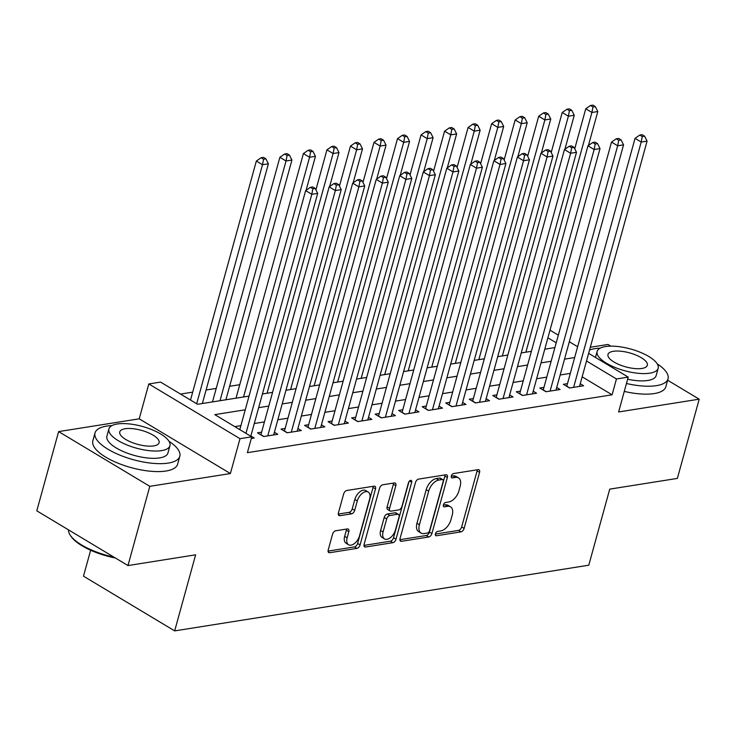 <?xml version="1.0" encoding="UTF-8"?>
<svg xmlns="http://www.w3.org/2000/svg" width="736" height="736" viewBox="0 0 736 736"><rect width="100%" height="100%" fill="white"/><g stroke="black" fill="none" stroke-linecap="round" stroke-linejoin="round"><path stroke-width="1.1" d="M435.408 533.848A2.42 1.389 121 0 0 435.786 535.661A2.42 1.389 121 0 0 436.43 535.771L460.966 531.88A3.45 1.987 121 0 0 464.131 528.402L479.559 472.402A3.45 1.987 121 0 0 479.026 469.816A3.45 1.987 121 0 0 478.106 469.66L453.56 473.552A2.42 1.389 121 0 0 451.343 475.99A2.42 1.389 121 0 0 451.72 477.802A2.42 1.389 121 0 0 452.364 477.912L455.538 477.406A11.049 6.366 121 0 1 458.482 477.885A11.049 6.366 121 0 1 460.184 486.192L458.905 490.857A11.049 6.366 121 0 1 448.767 501.98L445.593 502.486A2.42 1.389 121 0 0 443.376 504.914A2.42 1.389 121 0 0 443.753 506.736A2.42 1.389 121 0 0 444.397 506.837L447.571 506.34A11.049 6.366 121 0 1 450.515 506.819A11.049 6.366 121 0 1 452.217 515.117L450.938 519.782A11.049 6.366 121 0 1 440.8 530.914L437.626 531.42A2.42 1.389 121 0 0 435.408 533.848M335.708 530.776A3.45 1.987 121 0 0 332.543 534.253L328.219 549.958A3.45 1.987 121 0 0 328.753 552.552A3.45 1.987 121 0 0 329.673 552.708L356.923 548.384A3.45 1.987 121 0 0 360.088 544.907L375.507 488.906A3.45 1.987 121 0 0 374.983 486.312A3.45 1.987 121 0 0 374.063 486.165L346.803 490.489A3.45 1.987 121 0 0 343.638 493.966L338.413 512.946A3.45 1.987 121 0 0 338.946 515.531A3.45 1.987 121 0 0 339.866 515.688L351.532 513.838A3.45 1.987 121 0 0 354.697 510.361L357.291 500.949A9.237 5.327 121 0 1 368.221 492.053A9.237 5.327 121 0 1 369.647 498.99L359.49 535.854A9.237 5.327 121 0 1 348.56 544.75A9.237 5.327 121 0 1 347.134 537.814L348.827 531.668A3.45 1.987 121 0 0 348.294 529.074A3.45 1.987 121 0 0 347.374 528.926L335.708 530.776M127.981 565.561L36.8 510.83L58.622 431.6L149.804 486.33L127.981 565.561L195.629 554.824L174.671 630.89L588.782 565.202L609.73 489.136L677.378 478.409L699.2 399.179L618.617 411.958L628.213 377.099L616.455 378.966L612.085 394.809L247.388 452.658L251.758 436.816L239.991 438.684L148.81 383.953L160.577 382.094L197.542 404.276L249.035 396.106M149.804 486.33L230.386 473.542L239.991 438.684M400.044 538.568A3.45 1.987 121 0 0 400.577 541.162A3.45 1.987 121 0 0 401.497 541.31L428.748 536.986A3.45 1.987 121 0 0 431.912 533.508L447.341 477.517A3.45 1.987 121 0 0 446.807 474.922A3.45 1.987 121 0 0 445.887 474.775L418.637 479.099A3.45 1.987 121 0 0 415.463 482.577L400.044 538.568M392.831 542.69L365.58 547.004A3.45 1.987 121 0 1 364.66 546.857A3.45 1.987 121 0 1 364.127 544.263L379.555 488.272A3.45 1.987 121 0 1 382.72 484.794L394.386 482.945A3.45 1.987 121 0 1 395.306 483.092A3.45 1.987 121 0 1 395.839 485.686L389.583 508.392A3.45 1.987 121 0 0 390.117 510.986A3.45 1.987 121 0 0 391.037 511.143L398.774 509.91A3.45 1.987 121 0 0 401.939 506.432L408.452 482.798A2.42 1.389 121 0 1 411.304 480.461A2.42 1.389 121 0 1 411.682 482.282L396.005 539.212A3.45 1.987 121 0 1 392.831 542.69L390.374 541.208L363.98 545.394M699.2 399.179L667.644 380.236M610.834 346.141L608.019 344.457L590.3 347.263M567.474 383.658L563.353 384.312L569.517 388.01L583.63 385.765L580.253 383.741M543.941 387.384L539.828 388.038L545.983 391.736L560.105 389.5L556.729 387.467M520.416 391.12L516.295 391.773L522.459 395.471L536.572 393.236L533.195 391.202M496.883 394.855L492.77 395.508L498.925 399.206L513.047 396.962L509.671 394.938M473.358 398.581L469.237 399.234L475.401 402.932L489.523 400.697L486.137 398.673M449.825 402.316L445.712 402.969L451.876 406.668L465.989 404.432L462.613 402.399M426.3 406.051L422.179 406.704L428.343 410.403L442.465 408.158L439.079 406.134M402.776 409.786L398.654 410.43L404.818 414.129L418.931 411.893L415.555 409.869M379.242 413.512L375.121 414.166L381.285 417.864L395.407 415.628L392.021 413.595M355.718 417.248L351.596 417.901L357.76 421.599L371.873 419.354L368.497 417.33M332.184 420.983L328.072 421.636L334.227 425.325L348.349 423.09L344.963 421.066M308.66 424.709L304.538 425.362L310.702 429.06L324.815 426.825L321.439 424.792M285.126 428.444L281.014 429.097L287.169 432.796L301.291 430.551L297.905 428.527M261.602 432.179L257.48 432.832L263.644 436.531L277.757 434.286L274.381 432.262M612.085 394.809L582.158 376.841M570.299 373.391L560.16 375.001M546.774 377.126L536.636 378.727M523.241 380.852L513.102 382.462M499.716 384.588L489.578 386.198M476.183 388.323L466.044 389.924M452.658 392.049L442.52 393.659M429.125 395.784L418.986 397.394M405.6 399.519L395.462 401.12M382.067 403.245L371.928 404.855M358.542 406.98L348.404 408.59M335.009 410.716L324.87 412.326M311.484 414.442L301.346 416.052M287.96 418.177L277.812 419.787M264.426 421.912L254.288 423.522M240.902 425.638L234.766 426.613M250.856 435.988L254.233 438.021L251.298 438.481M239.743 384.689L229.604 386.299M216.218 388.415L206.08 390.025M192.685 392.15L180.55 394.073M90.638 550.243L83.49 576.168L174.671 630.89M230.386 473.542L139.214 418.821L58.622 431.6M139.214 418.821L148.81 383.953M245.263 409.796L214.792 414.626L251.758 436.816M574.669 357.54L564.53 359.15M551.135 361.275L540.997 362.885M527.611 365.01L517.472 366.62M504.077 368.745L493.939 370.346M480.553 372.471L470.414 374.081M457.019 376.206L446.881 377.816M433.495 379.942L423.356 381.542M409.961 383.668L399.823 385.278M386.437 387.403L376.298 389.013M362.903 391.138L352.765 392.739M339.379 394.864L329.24 396.474M315.845 398.599L305.707 400.209M292.321 402.334L282.182 403.935M268.787 406.06L258.649 407.67M616.455 378.966L586.518 360.999M550.013 330.16L558.33 335.156M569.324 341.752L577.64 346.739M588.625 353.335L628.213 377.099M556.223 342.82L547.897 337.824M262.421 393.981L272.559 392.38M285.954 390.255L296.093 388.645M309.479 386.52L319.617 384.91M333.012 382.784L343.151 381.184M356.537 379.058L366.675 377.448M380.07 375.323L390.209 373.713M403.595 371.588L413.733 369.978M427.119 367.862L437.267 366.252M450.653 364.127L460.791 362.517M474.177 360.392L484.325 358.782M497.711 356.666L507.849 355.056M521.235 352.93L531.374 351.32M544.769 349.195L554.907 347.585M450.515 506.819L448.049 505.338A11.049 6.366 121 0 0 445.105 504.859L447.571 506.34M443.33 505.135L445.105 504.859M458.482 477.885L456.016 476.413A11.049 6.366 121 0 0 453.072 475.925L455.538 477.406M451.297 476.21L453.072 475.925M435.353 534.069L458.5 530.398A3.45 1.987 121 0 0 461.665 526.921L477.094 470.93A3.45 1.987 121 0 0 477.241 469.798M399.887 539.7L426.282 535.514A3.45 1.987 121 0 0 429.447 532.036L444.875 476.036A3.45 1.987 121 0 0 445.022 474.904M427.404 533.039A2.42 1.389 121 0 0 429.622 530.601L443.164 481.454A2.42 1.389 121 0 0 442.787 479.633A2.42 1.389 121 0 0 442.143 479.532L438.794 480.065A11.049 6.366 121 0 0 428.665 491.188L419.41 524.786A11.049 6.366 121 0 0 421.112 533.085A11.049 6.366 121 0 0 424.056 533.572L427.404 533.039M442.787 479.633L440.321 478.161A2.42 1.389 121 0 0 439.677 478.05L442.143 479.532M421.112 533.085L418.646 531.604A11.049 6.366 121 0 1 416.944 523.305L426.199 489.707A11.049 6.366 121 0 1 436.328 478.584L439.677 478.05M390.117 510.986L387.651 509.514A3.45 1.987 121 0 1 387.118 506.92L393.374 484.205A3.45 1.987 121 0 0 393.521 483.074M408.986 481.638L393.539 537.731L396.005 539.212M383.088 531.962A9.237 5.327 121 0 0 384.514 538.899A9.237 5.327 121 0 0 395.444 530.003L399.022 517.012A3.45 1.987 121 0 0 398.489 514.418A3.45 1.987 121 0 0 397.569 514.271L389.832 515.494A3.45 1.987 121 0 0 386.667 518.972L383.088 531.962L380.622 530.481A9.237 5.327 121 0 0 382.048 537.418L384.514 538.899M398.489 514.418L396.023 512.937A3.45 1.987 121 0 0 395.103 512.79L397.569 514.271M380.622 530.481L384.201 517.491A3.45 1.987 121 0 1 387.366 514.013L395.103 512.79M390.374 541.208A3.45 1.987 121 0 0 393.539 537.731M348.56 544.75L346.095 543.269A9.237 5.327 121 0 1 344.669 536.332L346.362 530.187A3.45 1.987 121 0 0 346.518 529.064M368.221 492.053L365.755 490.572A9.237 5.327 121 0 0 354.826 499.468L357.291 500.949M338.256 514.068L349.066 512.357A3.45 1.987 121 0 0 352.231 508.88L354.826 499.468M328.063 551.089L354.458 546.903A3.45 1.987 121 0 0 357.622 543.426L373.051 487.434A3.45 1.987 121 0 0 373.198 486.303M588.441 145.498L597.798 111.541L591.91 112.47L585.755 108.772L574.733 148.792M592.968 106.959L595.314 106.591L592.857 105.11L590.502 105.487L592.968 106.959L591.91 112.47L525.881 352.194M595.314 106.591L597.798 111.541M585.755 108.772L590.502 105.487M573.629 387.357L641.203 142.048L647.082 141.119L579.517 386.418M566.729 386.336A3.514 2.024 121 0 0 566.775 386.188L635.039 138.359L641.203 142.048L642.252 136.546L644.607 136.169L642.142 134.688L639.786 135.065L642.252 136.546M639.786 135.065L635.039 138.359M647.082 141.119L644.607 136.169M626.456 383.493A43.967 15.64 15.4 0 0 656.448 385.646A43.967 15.64 15.4 0 0 668.03 378.838A43.967 15.64 15.4 0 0 657.23 363.86M600.19 348.156A43.967 15.64 15.4 0 0 594.835 348.671A43.967 15.64 15.4 0 0 589.554 349.986M624.275 391.414A43.967 15.64 15.4 0 0 654.267 393.567A43.967 15.64 15.4 0 0 665.85 386.759L668.03 378.838M658.168 368.276A31.657 11.261 15.4 0 0 640.43 352.351A31.657 11.261 15.4 0 0 605.47 346.555A31.657 11.261 15.4 0 0 597.126 351.468A31.657 11.261 15.4 0 0 614.864 367.384A31.657 11.261 15.4 0 0 649.824 373.18A31.657 11.261 15.4 0 0 658.168 368.276L656.162 375.562A31.657 11.261 -164.6 0 1 647.818 380.466A31.657 11.261 -164.6 0 1 627.633 379.233M613.355 351.293A20.396 7.259 15.4 0 0 607.982 354.448A20.396 7.259 15.4 0 0 619.408 364.716A20.396 7.259 15.4 0 0 641.939 368.451A20.396 7.259 15.4 0 0 647.321 365.286A20.396 7.259 15.4 0 0 635.886 355.028A20.396 7.259 15.4 0 0 613.355 351.293M111.973 425.592A43.967 15.64 15.4 0 0 106.619 426.116A43.967 15.64 15.4 0 0 95.036 432.924A43.967 15.64 15.4 0 0 119.664 455.041A43.967 15.64 15.4 0 0 168.222 463.091A43.967 15.64 15.4 0 0 179.805 456.283A43.967 15.64 15.4 0 0 169.013 441.306M95.036 432.924L92.846 440.855A43.967 15.64 15.4 0 0 117.484 462.972A43.967 15.64 15.4 0 0 166.042 471.012A43.967 15.64 15.4 0 0 177.624 464.204L179.805 456.283M169.942 445.722L167.937 453.008A31.657 11.261 -164.6 0 1 159.602 457.912A31.657 11.261 -164.6 0 1 124.642 452.125A31.657 11.261 -164.6 0 1 106.904 436.2L108.91 428.913A31.657 11.261 15.4 0 0 126.647 444.829A31.657 11.261 15.4 0 0 161.607 450.625A31.657 11.261 15.4 0 0 169.942 445.722A31.657 11.261 15.4 0 0 152.214 429.796A31.657 11.261 15.4 0 0 117.245 424A31.657 11.261 15.4 0 0 108.91 428.913M125.138 428.738A20.396 7.259 15.4 0 0 119.756 431.894A20.396 7.259 15.4 0 0 131.192 442.161A20.396 7.259 15.4 0 0 153.723 445.896A20.396 7.259 15.4 0 0 159.096 442.732A20.396 7.259 15.4 0 0 147.669 432.474A20.396 7.259 15.4 0 0 125.138 428.738M68.476 529.846A43.967 15.64 15.4 0 0 70.279 535.256A43.967 15.64 15.4 0 0 113.878 557.097M115.432 558.026A42.909 15.263 -164.6 0 1 70.996 536.323L70.279 535.256M564.917 149.233L574.264 115.276L568.385 116.205L562.221 112.507L551.2 152.527M569.434 110.694L571.789 110.326L569.324 108.845L566.968 109.213L569.434 110.694L568.385 116.205L502.357 355.92M571.789 110.326L574.264 115.276M562.221 112.507L566.968 109.213M541.383 152.968L550.74 119.002L544.861 119.94L538.697 116.242L527.675 156.253M545.91 114.43L548.265 114.052L545.799 112.571L543.444 112.948L545.91 114.43L544.861 119.94L478.823 359.656M548.265 114.052L550.74 119.002M538.697 116.242L543.444 112.948M517.859 156.694L527.206 122.737L521.327 123.666L515.163 119.968L504.142 159.988M522.376 118.156L524.731 117.788L522.266 116.306L519.91 116.684L522.376 118.156L521.327 123.666L455.299 363.391M524.731 117.788L527.206 122.737M515.163 119.968L519.91 116.684M494.325 160.43L503.682 126.472L497.803 127.402L491.639 123.703L480.617 163.723M498.852 121.891L501.207 121.523L498.741 120.042L496.386 120.41L498.852 121.891L497.803 127.402L431.765 367.126M501.207 121.523L503.682 126.472M491.639 123.703L496.386 120.41M550.105 391.083L617.67 145.783L623.558 144.854L555.984 390.154M543.205 390.071A3.514 2.024 121 0 0 543.242 389.924L611.515 142.085L617.67 145.783L618.728 140.272L621.074 139.904L618.608 138.423L616.262 138.8L618.728 140.272M616.262 138.8L611.515 142.085M623.558 144.854L621.074 139.904M526.58 394.818L594.145 149.518L600.024 148.58L532.459 393.889M519.671 393.797A3.514 2.024 121 0 0 519.717 393.659L587.981 145.82L594.145 149.518L595.194 144.008L597.549 143.63L595.084 142.158L592.728 142.526L595.194 144.008M592.728 142.526L587.981 145.82M600.024 148.58L597.549 143.63M503.047 398.553L570.612 153.254L576.5 152.315L508.926 397.615M496.147 397.532A3.514 2.024 121 0 0 496.184 397.385L564.457 149.555L570.612 153.254L571.67 147.743L574.016 147.366L571.55 145.884L569.204 146.262L571.67 147.743M569.204 146.262L564.457 149.555M576.5 152.315L574.016 147.366M479.522 402.279L547.087 156.98L552.966 156.05L485.401 401.35M472.613 401.267A3.514 2.024 121 0 0 472.659 401.12L540.923 153.281L547.087 156.98L548.136 151.469L550.491 151.101L548.026 149.62L545.67 149.997L548.136 151.469M545.67 149.997L540.923 153.281M552.966 156.05L550.491 151.101M470.801 164.165L480.148 130.198L474.269 131.137L468.105 127.438L457.084 167.449M475.318 125.626L477.673 125.249L475.208 123.777L472.862 124.145L475.318 125.626L474.269 131.137L408.241 370.852M477.673 125.249L480.148 130.198M468.105 127.438L472.862 124.145M455.989 406.014L523.554 160.715L529.442 159.786L461.868 405.085M449.089 404.993A3.514 2.024 121 0 0 449.135 404.855L517.399 157.016L523.554 160.715L524.612 155.204L526.958 154.836L524.501 153.355L522.146 153.723L524.612 155.204M522.146 153.723L517.399 157.016M529.442 159.786L526.958 154.836M447.267 167.891L456.624 133.934L450.745 134.863L444.581 131.164L433.559 171.184M451.794 129.361L454.149 128.984L451.683 127.503L449.328 127.88L451.794 129.361L450.745 134.863L384.707 374.587M454.149 128.984L456.624 133.934M444.581 131.164L449.328 127.88M432.464 409.75L500.029 164.45L505.908 163.512L438.343 408.811M425.555 408.728A3.514 2.024 121 0 0 425.601 408.581L493.865 160.752L500.029 164.45L501.078 158.939L503.433 158.562L500.968 157.081L498.612 157.458L501.078 158.939M498.612 157.458L493.865 160.752M505.908 163.512L503.433 158.562M423.743 171.626L433.099 137.669L427.211 138.598L421.056 134.9L410.026 174.92M428.26 133.087L430.615 132.719L428.15 131.238L425.804 131.606L428.26 133.087L427.211 138.598L361.183 378.322M430.615 132.719L433.099 137.669M421.056 134.9L425.804 131.606M408.931 413.476L476.496 168.176L482.384 167.247L414.819 412.546M402.031 412.464A3.514 2.024 121 0 0 402.077 412.316L470.341 164.478L476.496 168.176L477.554 162.665L479.9 162.297L477.443 160.816L475.088 161.193L477.554 162.665M475.088 161.193L470.341 164.478M482.384 167.247L479.9 162.297M400.209 175.361L409.566 141.395L403.687 142.333L397.523 138.635L386.501 178.646M404.736 136.822L407.091 136.445L404.625 134.973L402.27 135.341L404.736 136.822L403.687 142.333L337.658 382.048M407.091 136.445L409.566 141.395M397.523 138.635L402.27 135.341M385.406 417.211L452.971 171.911L458.85 170.982L391.285 416.282M378.506 416.19A3.514 2.024 121 0 0 378.543 416.052L446.807 168.213L452.971 171.911L454.02 166.4L456.375 166.032L453.91 164.551L451.554 164.919L454.02 166.4M451.554 164.919L446.807 168.213M458.85 170.982L456.375 166.032M376.685 179.096L386.041 145.13L380.153 146.059L373.998 142.361L362.977 182.381M381.211 140.558L383.557 140.18L381.092 138.699L378.746 139.076L381.211 140.558L380.153 146.059L314.125 385.784M383.557 140.18L386.041 145.13M373.998 142.361L378.746 139.076M353.151 182.822L362.508 148.865L356.629 149.794L350.465 146.096L339.443 186.116M357.678 144.284L360.033 143.916L357.567 142.434L355.212 142.802L357.678 144.284L356.629 149.794L290.6 389.519M360.033 143.916L362.508 148.865M350.465 146.096L355.212 142.802M329.627 186.558L338.983 152.591L333.095 153.53L326.94 149.831L315.919 189.842M334.153 148.019L336.499 147.642L334.034 146.17L331.688 146.538L334.153 148.019L333.095 153.53L267.067 393.245M336.499 147.642L338.983 152.591M326.94 149.831L331.688 146.538M306.093 190.293L315.45 156.326L309.571 157.256L303.407 153.566L236.035 398.167M310.62 151.754L312.975 151.377L310.509 149.896L308.154 150.273L310.62 151.754L309.571 157.256L243.542 396.98M312.975 151.377L315.45 156.326M303.407 153.566L308.154 150.273M225.897 399.777L291.925 160.062L286.037 160.991L279.882 157.292L212.502 401.902M287.095 155.48L289.441 155.112L286.985 153.631L284.63 154.008L287.095 155.48L286.037 160.991L220.009 400.715M289.441 155.112L291.925 160.062M279.882 157.292L284.63 154.008M361.873 420.946L429.438 175.646L435.326 174.708L367.761 420.008M354.973 419.925A3.514 2.024 121 0 0 355.019 419.778L423.283 171.948L429.438 175.646L430.496 170.136L432.842 169.758L430.385 168.286L428.03 168.654L430.496 170.136M428.03 168.654L423.283 171.948M435.326 174.708L432.842 169.758M338.348 424.672L405.913 179.372L411.792 178.443L344.227 423.743M331.448 423.66A3.514 2.024 121 0 0 331.485 423.513L399.749 175.674L405.913 179.372L406.962 173.871L409.317 173.494L406.852 172.012L404.496 172.39L406.962 173.871M404.496 172.39L399.749 175.674M411.792 178.443L409.317 173.494M314.815 428.407L382.389 183.108L388.268 182.178L320.703 427.478M307.915 427.395A3.514 2.024 121 0 0 307.961 427.248L376.225 179.409L382.389 183.108L383.438 177.597L385.793 177.229L383.327 175.748L380.972 176.116L383.438 177.597M380.972 176.116L376.225 179.409M388.268 182.178L385.793 177.229M291.29 432.142L358.855 186.843L364.734 185.904L297.169 431.204M284.39 431.121A3.514 2.024 121 0 0 284.427 430.983L352.691 183.144L358.855 186.843L359.904 181.332L362.259 180.955L359.794 179.483L357.438 179.851L359.904 181.332M357.438 179.851L352.691 183.144M364.734 185.904L362.259 180.955M267.757 435.878L335.331 190.569L341.21 189.64L273.645 434.939M260.857 434.856A3.514 2.024 121 0 0 260.903 434.709L329.167 186.87L335.331 190.569L336.38 185.067L338.735 184.69L336.269 183.209L333.914 183.586L336.38 185.067M333.914 183.586L329.167 186.87M341.21 189.64L338.735 184.69M202.363 403.512L268.392 163.788L262.513 164.726L256.349 161.028L190.514 400.053M263.562 159.215L265.917 158.838L263.451 157.366L261.096 157.734L263.562 159.215L262.513 164.726L196.668 403.751M265.917 158.838L268.392 163.788M256.349 161.028L261.096 157.734M245.962 433.338L311.797 194.304L317.676 193.375L250.783 436.236M239.798 429.64L305.633 190.606L311.797 194.304L312.846 188.793L315.201 188.425L312.736 186.944L310.39 187.321L312.846 188.793M310.39 187.321L305.633 190.606M317.676 193.375L315.201 188.425M435.39 535.146L436.43 535.771M451.324 477.287L452.364 477.912M443.357 506.212L444.397 506.837M477.094 470.93L479.559 472.402M461.665 526.921L464.131 528.402M458.5 530.398L460.966 531.88M444.875 476.036L447.341 477.517M429.447 532.036L431.912 533.508M426.282 535.514L428.748 536.986M400.007 540.417L401.497 541.31M436.328 478.584L438.794 480.065M426.199 489.707L428.665 491.188M416.944 523.305L419.41 524.786M364.099 546.121L365.58 547.004M393.374 484.205L395.839 485.686M387.118 506.92L389.583 508.392M409.529 480.985L411.682 482.282M387.366 514.013L389.832 515.494M384.201 517.491L386.667 518.972M346.362 530.187L348.827 531.668M344.669 536.332L347.134 537.814M352.231 508.88L354.697 510.361M349.066 512.357L351.532 513.838M338.385 514.795L339.866 515.688M373.051 487.434L375.507 488.906M357.622 543.426L360.088 544.907M354.458 546.903L356.923 548.384M328.182 551.816L329.673 552.708M569.738 387.973L566.775 386.188M546.213 391.699L543.242 389.924M522.68 395.434L519.717 393.659M499.155 399.17L496.184 397.385M475.622 402.896L472.659 401.12M452.097 406.631L449.135 404.855M428.564 410.366L425.601 408.581M405.039 414.101L402.077 412.316M381.506 417.827L378.543 416.052M357.981 421.562L355.019 419.778M334.457 425.298L331.485 423.513M310.923 429.024L307.961 427.248M287.399 432.759L284.427 430.983M263.865 436.494L260.903 434.709M595.479 357.448L597.126 351.468"/></g></svg>
